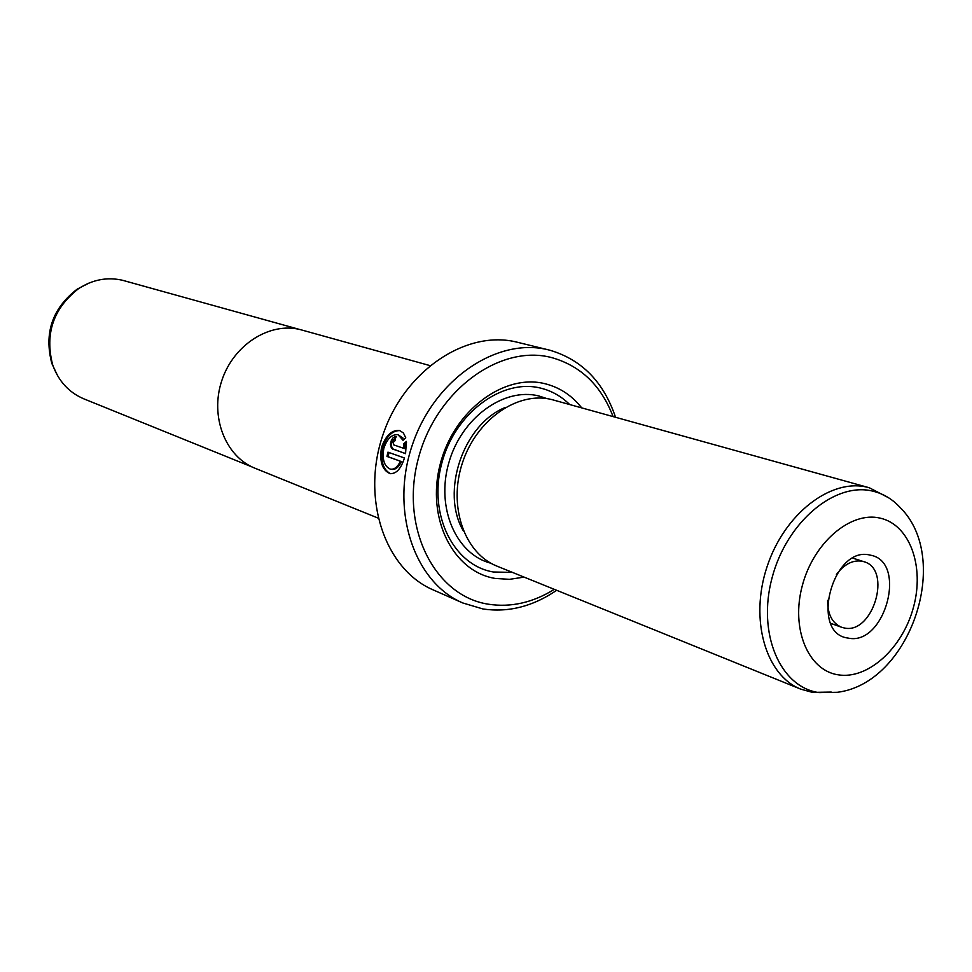<?xml version="1.0" encoding="UTF-8"?>
<svg xmlns="http://www.w3.org/2000/svg" width="972" height="972" viewBox="0 0 972 972"><rect width="100%" height="100%" fill="white"/><g stroke="black" fill="none" stroke-linecap="round" stroke-linejoin="round"><path stroke-width="1.46" d="M252.477 467.131L83.847 398.848C68.891 392.494 58.502 381.133 52.646 364.767C44.7 333.761 53.326 308.391 78.538 288.672C92.632 279.572 107.333 276.777 122.63 280.3L299.34 329.387M377.987 518.04L254.956 468.212C225.431 456.609 209.782 416.696 221.725 380.842C233.316 344.866 269.633 321.732 300.384 329.63L429.855 365.569M398.046 434.691C391.862 434.132 387.111 438.7 383.806 448.408C382.032 459.416 384.183 466.317 390.258 469.099C394.134 469.792 397.524 467.168 400.44 461.238L386.965 456.439L387.937 452.162L404.449 457.982C400.914 469.026 396.041 474.215 389.845 473.522C382.154 470.011 379.372 461.372 381.486 447.594C385.714 435.48 391.74 429.794 399.577 430.511L403.404 432.965L405.786 437.874L403.016 440.292L398.046 434.691L403.125 438.178M399.917 430.596C392.287 430.547 386.516 436.294 382.591 447.825C380.477 460.862 382.992 469.427 390.149 473.486M395.069 440.68L393.223 442.382L393.757 444.897L403.732 448.347L403.696 443.852L406.405 441.422L405.555 453.681L391.473 448.371L390.392 444.435L391.388 440.255L393.271 437.57L395.944 436.392L395.021 440.668M396.442 436.671L391.983 441.823C391.036 445.711 391.595 448.238 393.66 449.38L405.579 453.535M870.268 555.146C908.03 561.269 884.994 646.587 847.997 638.057C809.141 633.489 832.822 544.952 870.268 555.146M827.634 600.344C827.585 614.255 832.214 623.222 841.509 627.232L844.218 627.961C873.038 634.85 892.503 569.155 863.816 561.658L862.14 561.221C852.784 559.763 844.218 564.197 836.418 574.513M888.59 497.761L869.345 487.774L551.817 399.577C517.857 390.878 476.462 419.491 462.405 462.927C447.958 506.23 464.434 553.42 497.032 566.154L800.831 689.172L812.483 692.38L831.267 692.064M869.345 487.774L867.474 487.288C830.902 477.981 784.246 513.896 767.029 566.81C749.388 619.589 765.717 675.552 800.831 689.172M581.681 407.839C572.034 395.592 559.981 387.597 545.547 383.855C504.261 372.92 453.645 410.548 440.158 464.422C426.064 518.161 453.074 571.67 495.161 578.425L509.522 579.336L524.102 577.113M569.616 404.486C561.427 396.382 551.889 390.951 541.003 388.205C501.953 377.95 454.216 413.489 441.507 464.288C428.202 514.953 453.632 565.522 493.424 571.998L512.487 572.411M548.816 349.956L517.444 342.278C466.791 329.131 404.571 370.332 382.992 434.691C360.855 498.855 385.046 569.446 433.208 589.907L462.757 602.956C414.096 582.289 389.784 510.312 412.42 444.702C434.496 378.898 497.64 336.664 548.816 349.956L549.97 350.248C581.851 359.725 603.709 382.057 615.519 417.243M613.077 416.563C601.243 385.677 580.977 366.08 552.303 357.769C500.13 343.323 435.225 390.878 418.033 459.732C400.063 528.416 435.079 596.237 488.491 604.22C510.956 607.609 532.899 602.652 554.295 589.348M556.652 590.296C532.96 606.467 508.417 612.7 483.011 608.982L462.757 602.956M406.503 442.576L404.814 444.095L404.85 448.59L403.732 448.347M404.814 444.095L403.696 443.852M389.007 452.551L388.071 456.682L386.965 456.439M388.071 456.682L400.44 461.238M401.545 461.469C398.654 467.398 395.264 470.011 391.376 469.33L390.732 469.197M89.266 282.937L77.116 289.194C52.5 308.452 44.068 333.214 51.844 363.492L57.664 375.848M393.66 449.38L392.542 449.137M818.995 692.599C780.152 687.313 756.981 633.44 772.096 577.733C786.627 521.903 835.118 481.456 873.038 491.2C883.512 493.764 892.575 499.231 900.218 507.591C952.378 558.973 910.071 683.365 837.402 692.283L818.995 692.599M880.207 518.149C850.804 510.944 813.588 542.498 802.325 585.581C790.613 628.592 808.097 670.437 838.119 674.811C867.972 679.817 902.648 648.105 913.486 607.233C924.737 566.433 909.792 524.722 880.207 518.149M505.428 407.414C463.34 424.084 440.207 492.087 463.401 530.955M547.005 398.629L538.986 396.005C503.994 386.99 461.408 417.79 448.809 462.842C435.735 507.785 456.099 554.417 491.006 563.274M78.538 288.672L77.116 289.194C52.306 308.379 43.874 333.153 51.844 363.492L52.646 364.767M390.963 473.753L389.845 473.522M852.942 558.183L862.225 561.148M830.768 623.368L841.509 627.232"/></g></svg>
